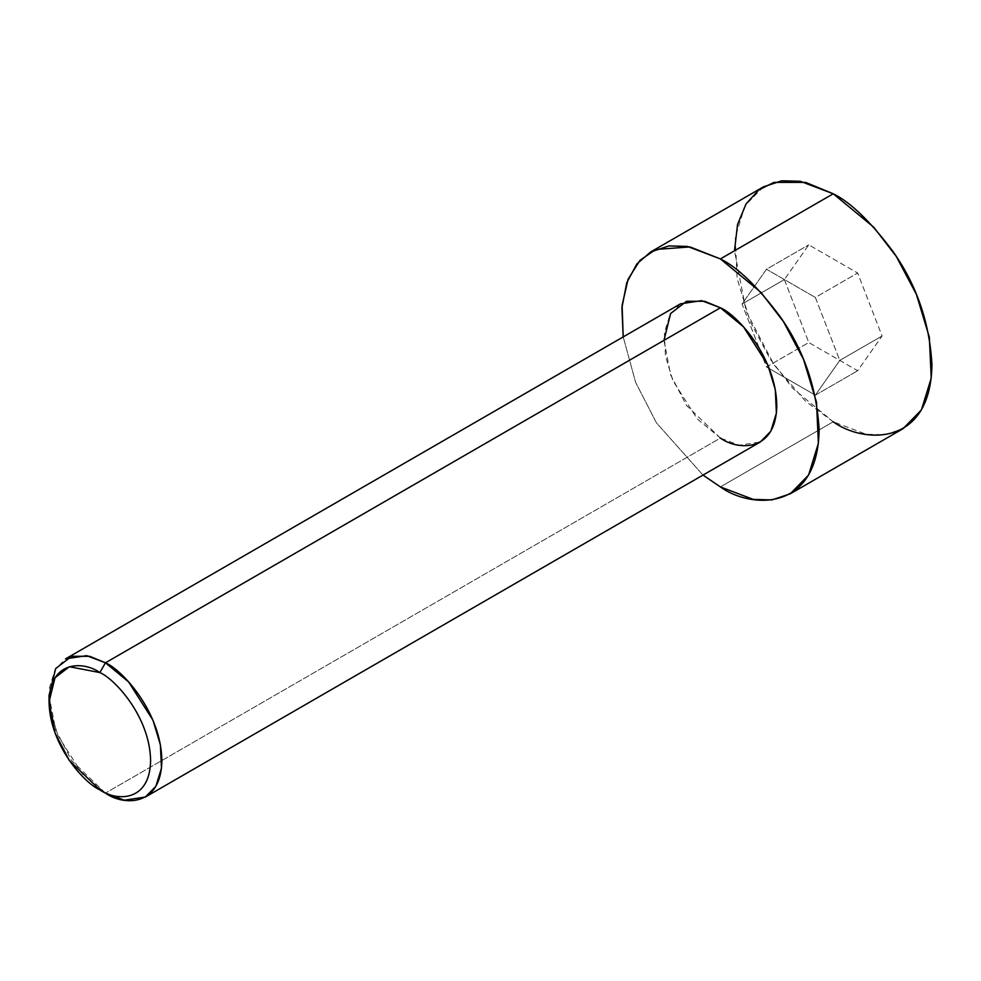 <?xml version="1.0" encoding="UTF-8"?>
<svg xmlns="http://www.w3.org/2000/svg" width="981" height="981" viewBox="0 0 981 981"><rect width="100%" height="100%" fill="white"/><g stroke="black" fill="none" stroke-linecap="round" stroke-linejoin="round"><path stroke-width="0.74" stroke-dasharray="4.91 3.68" d="M680.495 303.828L669.998 314.545L664.395 332.706L665.474 356.14L672.892 380.64L697.233 418.948L720.397 438.066L105.47 793.089L720.397 438.066L739.196 445.19L760.287 442.014M763.414 186.856L745.033 205.618L735.223 237.414L737.123 278.42L750.097 321.29L770.183 359.107L792.697 388.329L833.225 421.781L720.397 486.919L833.225 421.781L866.137 434.252L884.727 434.767L903.035 428.697M833.225 421.781L805.585 401.254L773.984 364.773L746.112 311.124L734.499 250.78M784.371 279.573L808.798 342.528L857.652 370.732L882.078 335.98L857.652 273.025L808.798 244.821L784.371 279.573L808.798 244.821L857.652 273.025L882.078 335.98L857.652 370.732L808.798 342.528L766.48 366.955L815.346 395.171L857.652 370.732L815.346 395.171L839.773 360.407L882.078 335.98L839.773 360.407L815.346 297.451L857.652 273.025L815.346 297.451L766.48 269.248L808.798 244.821L766.48 269.248L742.053 304L784.371 279.573L742.053 304L766.48 366.955L808.798 342.528L784.371 279.573M702.997 475.086L656.497 422.946L635.627 382.418L623.205 336.9L635.627 382.418L656.497 422.946L702.997 475.086M720.397 438.066L686.541 405.484L670.612 374.84L663.978 340.346M49.05 695.37L55.684 729.864L71.613 760.52L105.47 793.089L82.306 773.972L57.965 735.664L50.546 711.164L49.467 687.742L55.071 669.569L65.58 658.852M815.346 395.171L766.48 366.955L742.053 304L766.48 269.248L815.346 297.451L839.773 360.407L815.346 395.171"/><path stroke-width="1.47" d="M99.829 672.574C114.679 678.791 149.909 716.719 150.596 760.52C149.909 803.513 114.679 800.766 99.829 789.828L105.47 793.089C121.963 805.229 161.117 808.283 161.877 760.52C161.117 711.85 121.963 669.704 105.47 662.8L99.829 672.574C84.967 661.635 49.737 658.889 49.05 701.881C49.737 745.683 84.967 783.611 99.829 789.828C114.679 800.766 149.909 803.513 150.596 760.52C149.909 716.719 114.679 678.791 99.829 672.574L105.47 662.8L128.621 681.918L152.962 720.226L160.381 744.726L161.473 768.148L155.856 786.321L145.36 797.038L124.268 800.214L105.47 793.089L99.829 789.828L69.357 760.52L55.022 732.93L49.05 701.881L55.022 677.748L69.357 666.712L99.829 672.574M145.36 797.038L760.287 442.014L770.784 431.297L776.4 413.124L775.309 389.69L767.89 365.202L743.549 326.894L720.397 307.776L105.47 662.8L720.397 307.776C736.89 314.68 776.032 356.826 776.805 405.484C776.032 453.259 736.89 450.205 720.397 438.066M720.397 258.923L760.925 292.375L783.439 321.584L803.525 359.402L816.499 402.284L818.399 443.277L808.577 475.086L790.208 493.835L771.9 499.918L753.298 499.403L720.397 486.919L702.997 475.086L720.397 486.919C749.276 508.17 817.774 513.517 819.123 429.923C816.756 387.544 803.586 349.543 779.625 315.919C757.295 286.305 737.553 267.298 720.397 258.923L833.225 193.772L720.397 258.923L690.035 246.918L655.602 249.493L639.955 260.382L628.085 279.18L622.101 305.41L623.205 336.9L621.929 307.666L626.761 282.724L636.828 263.963L650.587 252.007L668.895 245.924L687.485 246.439L720.397 258.923M790.208 493.835L903.035 428.697L921.417 409.935L931.227 378.139L929.326 337.133L916.352 294.263L896.266 256.446L873.752 227.224L833.225 193.772C850.38 202.16 870.122 221.166 892.465 250.78C916.426 284.404 929.583 322.406 931.95 364.773C930.601 448.378 862.103 443.032 833.225 421.781M734.499 250.78L737.54 224.465L746.112 203.84L758.84 189.873L773.984 182.38L805.585 182.38L833.225 193.772L800.312 181.301L781.722 180.786L763.414 186.856L650.587 252.007M663.978 340.346L670.612 313.528L686.541 301.265L704.591 301.265L720.397 307.776L701.587 300.64L680.495 303.828L65.58 658.852L86.659 655.664L105.47 662.8L89.663 656.289L71.613 656.289L55.684 668.552L49.05 695.37L49.05 701.881M105.47 793.089L99.829 789.828"/></g></svg>
